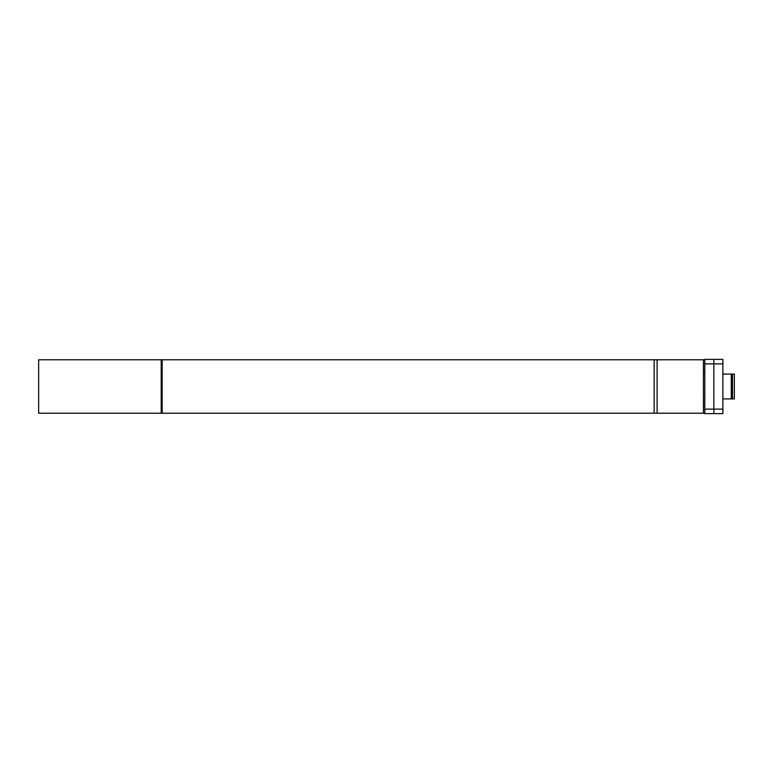 <?xml version="1.0" encoding="UTF-8"?>
<svg xmlns="http://www.w3.org/2000/svg" width="773" height="773" viewBox="0 0 773 773"><rect width="100%" height="100%" fill="white"/><g stroke="black" fill="none" stroke-linecap="round" stroke-linejoin="round"><path stroke-width="1.16" d="M704.792 359.774L38.65 359.774L38.65 413.226L704.792 413.226M703.44 400.066L704.783 400.066M704.783 372.934L703.44 372.934M703.44 413.226L703.44 359.774M657.108 413.226L657.108 359.774M654.142 413.226L654.142 359.774M162.166 413.226L162.166 359.774M161.209 413.226L161.209 359.774M713.837 413.632L722.881 413.632L722.881 359.368L704.792 359.368L704.792 413.632L713.837 413.632L713.837 359.368M722.881 398.936L734.35 398.936L734.35 374.064L722.881 374.064M731.287 398.936L731.287 374.064M722.881 363.89L704.792 363.89M704.792 409.11L722.881 409.11M732.485 398.936L732.485 374.064M732.041 374.064L732.041 398.936"/></g></svg>

